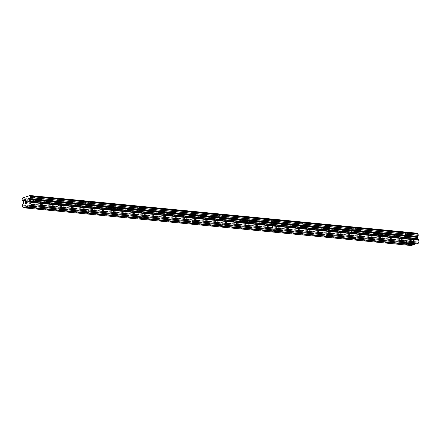 <?xml version="1.0" encoding="UTF-8"?>
<svg xmlns="http://www.w3.org/2000/svg" width="441" height="441" viewBox="0 0 441 441"><rect width="100%" height="100%" fill="white"/><g stroke="black" fill="none" stroke-linecap="round" stroke-linejoin="round"><path stroke-width="0.33" stroke-dasharray="2.21 1.65" d="M34.255 206.664A1.566 0.331 -5.4 0 1 34.696 206.68A1.566 0.331 -5.4 0 1 35.021 206.735M34.139 200.804A1.566 0.331 -5.4 0 1 34.668 200.997A1.566 0.331 -5.4 0 1 33.764 201.388A1.566 0.331 -5.4 0 1 32.077 201.487A1.566 0.331 -5.4 0 1 31.548 201.289A1.566 0.331 -5.4 0 1 32.452 200.903A1.566 0.331 -5.4 0 1 34.139 200.804M31.118 197.766A2.459 0.518 174.6 0 0 33.77 197.612A2.459 0.518 174.6 0 0 35.186 197A2.459 0.518 174.6 0 0 34.359 196.692A2.459 0.518 174.6 0 0 31.708 196.851A2.459 0.518 174.6 0 0 30.291 197.463A2.459 0.518 174.6 0 0 31.118 197.766A2.459 0.518 174.6 0 0 33.77 197.607A2.459 0.518 174.6 0 0 35.186 196.995A2.459 0.518 174.6 0 0 34.359 196.686A2.459 0.518 174.6 0 0 31.708 196.846A2.459 0.518 174.6 0 0 30.291 197.458A2.459 0.518 174.6 0 0 31.118 197.766M61.007 209.266A1.566 0.331 -5.4 0 1 61.448 209.282A1.566 0.331 -5.4 0 1 61.773 209.337M60.891 203.406A1.566 0.331 -5.4 0 1 61.42 203.599A1.566 0.331 -5.4 0 1 60.516 203.99A1.566 0.331 -5.4 0 1 58.829 204.089A1.566 0.331 -5.4 0 1 58.3 203.896A1.566 0.331 -5.4 0 1 59.204 203.505A1.566 0.331 -5.4 0 1 60.891 203.406M57.87 200.374A2.459 0.518 174.6 0 0 60.522 200.214A2.459 0.518 174.6 0 0 61.938 199.602A2.459 0.518 174.6 0 0 61.112 199.293A2.459 0.518 174.6 0 0 58.46 199.453A2.459 0.518 174.6 0 0 57.043 200.065A2.459 0.518 174.6 0 0 57.87 200.374A2.459 0.518 174.6 0 0 60.522 200.208A2.459 0.518 174.6 0 0 61.938 199.597A2.459 0.518 174.6 0 0 61.112 199.293A2.459 0.518 174.6 0 0 58.46 199.448A2.459 0.518 174.6 0 0 57.043 200.06A2.459 0.518 174.6 0 0 57.87 200.368M87.759 211.867A1.566 0.331 -5.4 0 1 88.2 211.889A1.566 0.331 -5.4 0 1 88.525 211.945M87.643 206.008A1.566 0.331 -5.4 0 1 88.172 206.206A1.566 0.331 -5.4 0 1 87.268 206.592A1.566 0.331 -5.4 0 1 85.582 206.697A1.566 0.331 -5.4 0 1 85.052 206.498A1.566 0.331 -5.4 0 1 85.956 206.112A1.566 0.331 -5.4 0 1 87.643 206.008M84.622 202.976A2.459 0.518 174.6 0 0 87.274 202.821A2.459 0.518 174.6 0 0 88.691 202.204A2.459 0.518 174.6 0 0 87.864 201.901A2.459 0.518 174.6 0 0 85.212 202.055A2.459 0.518 174.6 0 0 83.796 202.667A2.459 0.518 174.6 0 0 84.622 202.976A2.459 0.518 174.6 0 0 87.274 202.816A2.459 0.518 174.6 0 0 88.691 202.204A2.459 0.518 174.6 0 0 87.864 201.895A2.459 0.518 174.6 0 0 85.212 202.055A2.459 0.518 174.6 0 0 83.796 202.667A2.459 0.518 174.6 0 0 84.622 202.97M114.511 214.475A1.566 0.331 -5.4 0 1 114.952 214.491A1.566 0.331 -5.4 0 1 115.277 214.547M114.395 208.615A1.566 0.331 -5.4 0 1 114.925 208.808A1.566 0.331 -5.4 0 1 114.021 209.199A1.566 0.331 -5.4 0 1 112.334 209.299A1.566 0.331 -5.4 0 1 111.805 209.106A1.566 0.331 -5.4 0 1 112.709 208.714A1.566 0.331 -5.4 0 1 114.395 208.615M111.375 205.578A2.459 0.518 174.6 0 0 114.026 205.423A2.459 0.518 174.6 0 0 115.443 204.811A2.459 0.518 174.6 0 0 114.616 204.503A2.459 0.518 174.6 0 0 111.964 204.663A2.459 0.518 174.6 0 0 110.548 205.274A2.459 0.518 174.6 0 0 111.375 205.578A2.459 0.518 174.6 0 0 114.026 205.418A2.459 0.518 174.6 0 0 115.443 204.806A2.459 0.518 174.6 0 0 114.616 204.497A2.459 0.518 174.6 0 0 111.964 204.657A2.459 0.518 174.6 0 0 110.548 205.269A2.459 0.518 174.6 0 0 111.375 205.578M141.263 217.077A1.566 0.331 -5.4 0 1 141.704 217.093A1.566 0.331 -5.4 0 1 142.03 217.154M141.148 211.217A1.566 0.331 -5.4 0 1 141.677 211.41A1.566 0.331 -5.4 0 1 140.773 211.801A1.566 0.331 -5.4 0 1 139.086 211.9A1.566 0.331 -5.4 0 1 138.557 211.708A1.566 0.331 -5.4 0 1 139.461 211.316A1.566 0.331 -5.4 0 1 141.148 211.217M138.127 208.185A2.459 0.518 174.6 0 0 140.778 208.025A2.459 0.518 174.6 0 0 142.195 207.413A2.459 0.518 174.6 0 0 141.368 207.11A2.459 0.518 174.6 0 0 138.717 207.264A2.459 0.518 174.6 0 0 137.3 207.876A2.459 0.518 174.6 0 0 138.127 208.185A2.459 0.518 174.6 0 0 140.778 208.02A2.459 0.518 174.6 0 0 142.195 207.408A2.459 0.518 174.6 0 0 141.368 207.105A2.459 0.518 174.6 0 0 138.717 207.259A2.459 0.518 174.6 0 0 137.3 207.871A2.459 0.518 174.6 0 0 138.127 208.18M168.015 219.679A1.566 0.331 -5.4 0 1 168.456 219.701A1.566 0.331 -5.4 0 1 168.782 219.756M167.9 213.819A1.566 0.331 -5.4 0 1 168.429 214.017A1.566 0.331 -5.4 0 1 167.525 214.403A1.566 0.331 -5.4 0 1 165.838 214.508A1.566 0.331 -5.4 0 1 165.309 214.309A1.566 0.331 -5.4 0 1 166.213 213.924A1.566 0.331 -5.4 0 1 167.9 213.819M164.879 210.787A2.459 0.518 174.6 0 0 167.53 210.633A2.459 0.518 174.6 0 0 168.947 210.021A2.459 0.518 174.6 0 0 168.12 209.712A2.459 0.518 174.6 0 0 165.469 209.872A2.459 0.518 174.6 0 0 164.052 210.484A2.459 0.518 174.6 0 0 164.879 210.787M164.879 210.781A2.459 0.518 174.6 0 0 167.53 210.627A2.459 0.518 174.6 0 0 168.947 210.015A2.459 0.518 174.6 0 0 168.12 209.707A2.459 0.518 174.6 0 0 165.469 209.866A2.459 0.518 174.6 0 0 164.052 210.478A2.459 0.518 174.6 0 0 164.879 210.781M194.768 222.286A1.566 0.331 -5.4 0 1 195.209 222.303A1.566 0.331 -5.4 0 1 195.534 222.358M194.652 216.426A1.566 0.331 -5.4 0 1 195.181 216.619A1.566 0.331 -5.4 0 1 194.277 217.011A1.566 0.331 -5.4 0 1 192.59 217.11A1.566 0.331 -5.4 0 1 192.061 216.917A1.566 0.331 -5.4 0 1 192.965 216.525A1.566 0.331 -5.4 0 1 194.652 216.426M191.631 213.394A2.459 0.518 174.6 0 0 194.283 213.235A2.459 0.518 174.6 0 0 195.699 212.623A2.459 0.518 174.6 0 0 194.872 212.314A2.459 0.518 174.6 0 0 192.221 212.474A2.459 0.518 174.6 0 0 190.804 213.086A2.459 0.518 174.6 0 0 191.631 213.394A2.459 0.518 174.6 0 0 194.283 213.229A2.459 0.518 174.6 0 0 195.699 212.617A2.459 0.518 174.6 0 0 194.872 212.314A2.459 0.518 174.6 0 0 192.221 212.468A2.459 0.518 174.6 0 0 190.804 213.08A2.459 0.518 174.6 0 0 191.631 213.389M221.52 224.888A1.566 0.331 -5.4 0 1 221.961 224.904A1.566 0.331 -5.4 0 1 222.286 224.965M221.404 219.028A1.566 0.331 -5.4 0 1 221.933 219.227A1.566 0.331 -5.4 0 1 221.029 219.612A1.566 0.331 -5.4 0 1 219.342 219.712A1.566 0.331 -5.4 0 1 218.813 219.519A1.566 0.331 -5.4 0 1 219.717 219.127A1.566 0.331 -5.4 0 1 221.404 219.028M218.383 215.996A2.459 0.518 174.6 0 0 221.035 215.836A2.459 0.518 174.6 0 0 222.451 215.225A2.459 0.518 174.6 0 0 221.625 214.921A2.459 0.518 174.6 0 0 218.973 215.076A2.459 0.518 174.6 0 0 217.556 215.688A2.459 0.518 174.6 0 0 218.383 215.996M218.383 215.991A2.459 0.518 174.6 0 0 221.035 215.836A2.459 0.518 174.6 0 0 222.451 215.219A2.459 0.518 174.6 0 0 221.625 214.916A2.459 0.518 174.6 0 0 218.973 215.07A2.459 0.518 174.6 0 0 217.556 215.682A2.459 0.518 174.6 0 0 218.383 215.991M248.272 227.495A1.566 0.331 -5.4 0 1 248.713 227.512A1.566 0.331 -5.4 0 1 249.038 227.567M248.156 221.636A1.566 0.331 -5.4 0 1 248.685 221.829A1.566 0.331 -5.4 0 1 247.781 222.22A1.566 0.331 -5.4 0 1 246.095 222.319A1.566 0.331 -5.4 0 1 245.565 222.121A1.566 0.331 -5.4 0 1 246.469 221.735A1.566 0.331 -5.4 0 1 248.156 221.636M245.135 218.598A2.459 0.518 174.6 0 0 247.787 218.444A2.459 0.518 174.6 0 0 249.204 217.832A2.459 0.518 174.6 0 0 248.377 217.523A2.459 0.518 174.6 0 0 245.725 217.683A2.459 0.518 174.6 0 0 244.308 218.295A2.459 0.518 174.6 0 0 245.135 218.598A2.459 0.518 174.6 0 0 247.787 218.438A2.459 0.518 174.6 0 0 249.204 217.826A2.459 0.518 174.6 0 0 248.377 217.518A2.459 0.518 174.6 0 0 245.725 217.678A2.459 0.518 174.6 0 0 244.308 218.289A2.459 0.518 174.6 0 0 245.135 218.593M275.024 230.097A1.566 0.331 -5.4 0 1 275.465 230.114A1.566 0.331 -5.4 0 1 275.79 230.169M274.908 224.237A1.566 0.331 -5.4 0 1 275.438 224.43A1.566 0.331 -5.4 0 1 274.534 224.822A1.566 0.331 -5.4 0 1 272.847 224.921A1.566 0.331 -5.4 0 1 272.317 224.728A1.566 0.331 -5.4 0 1 273.222 224.337A1.566 0.331 -5.4 0 1 274.908 224.237M271.888 221.206A2.459 0.518 174.6 0 0 274.539 221.046A2.459 0.518 174.6 0 0 275.956 220.434A2.459 0.518 174.6 0 0 275.129 220.125A2.459 0.518 174.6 0 0 272.477 220.285A2.459 0.518 174.6 0 0 271.061 220.897A2.459 0.518 174.6 0 0 271.888 221.206M271.888 221.2A2.459 0.518 174.6 0 0 274.539 221.04A2.459 0.518 174.6 0 0 275.956 220.428A2.459 0.518 174.6 0 0 275.129 220.125A2.459 0.518 174.6 0 0 272.477 220.28A2.459 0.518 174.6 0 0 271.061 220.891A2.459 0.518 174.6 0 0 271.888 221.2M301.776 232.699A1.566 0.331 -5.4 0 1 302.217 232.721A1.566 0.331 -5.4 0 1 302.543 232.776M301.661 226.839A1.566 0.331 -5.4 0 1 302.19 227.038A1.566 0.331 -5.4 0 1 301.286 227.424A1.566 0.331 -5.4 0 1 299.599 227.523A1.566 0.331 -5.4 0 1 299.07 227.33A1.566 0.331 -5.4 0 1 299.974 226.939A1.566 0.331 -5.4 0 1 301.661 226.839M298.64 223.808A2.459 0.518 174.6 0 0 301.291 223.648A2.459 0.518 174.6 0 0 302.708 223.036A2.459 0.518 174.6 0 0 301.881 222.733A2.459 0.518 174.6 0 0 299.23 222.887A2.459 0.518 174.6 0 0 297.813 223.499A2.459 0.518 174.6 0 0 298.64 223.808A2.459 0.518 174.6 0 0 301.291 223.648A2.459 0.518 174.6 0 0 302.708 223.036A2.459 0.518 174.6 0 0 301.881 222.727A2.459 0.518 174.6 0 0 299.23 222.887A2.459 0.518 174.6 0 0 297.813 223.499A2.459 0.518 174.6 0 0 298.64 223.802M328.528 235.307A1.566 0.331 -5.4 0 1 328.969 235.323A1.566 0.331 -5.4 0 1 329.295 235.378M328.413 229.447A1.566 0.331 -5.4 0 1 328.942 229.64A1.566 0.331 -5.4 0 1 328.038 230.031A1.566 0.331 -5.4 0 1 326.351 230.13A1.566 0.331 -5.4 0 1 325.822 229.932A1.566 0.331 -5.4 0 1 326.726 229.546A1.566 0.331 -5.4 0 1 328.413 229.447M325.392 226.409A2.459 0.518 174.6 0 0 328.043 226.255A2.459 0.518 174.6 0 0 329.46 225.643A2.459 0.518 174.6 0 0 328.633 225.334A2.459 0.518 174.6 0 0 325.982 225.494A2.459 0.518 174.6 0 0 324.565 226.106A2.459 0.518 174.6 0 0 325.392 226.409A2.459 0.518 174.6 0 0 328.043 226.25A2.459 0.518 174.6 0 0 329.46 225.638A2.459 0.518 174.6 0 0 328.633 225.329A2.459 0.518 174.6 0 0 325.982 225.489A2.459 0.518 174.6 0 0 324.565 226.101A2.459 0.518 174.6 0 0 325.392 226.409M355.281 237.908A1.566 0.331 -5.4 0 1 355.722 237.925A1.566 0.331 -5.4 0 1 356.047 237.98M355.165 232.049A1.566 0.331 -5.4 0 1 355.694 232.242A1.566 0.331 -5.4 0 1 354.79 232.633A1.566 0.331 -5.4 0 1 353.103 232.732A1.566 0.331 -5.4 0 1 352.574 232.539A1.566 0.331 -5.4 0 1 353.478 232.148A1.566 0.331 -5.4 0 1 355.165 232.049M352.144 229.017A2.459 0.518 174.6 0 0 354.796 228.857A2.459 0.518 174.6 0 0 356.212 228.245A2.459 0.518 174.6 0 0 355.385 227.936A2.459 0.518 174.6 0 0 352.734 228.096A2.459 0.518 174.6 0 0 351.317 228.708A2.459 0.518 174.6 0 0 352.144 229.017A2.459 0.518 174.6 0 0 354.796 228.851A2.459 0.518 174.6 0 0 356.212 228.24A2.459 0.518 174.6 0 0 355.385 227.936A2.459 0.518 174.6 0 0 352.734 228.091A2.459 0.518 174.6 0 0 351.317 228.703A2.459 0.518 174.6 0 0 352.144 229.011M382.033 240.51A1.566 0.331 -5.4 0 1 382.474 240.532A1.566 0.331 -5.4 0 1 382.799 240.588M381.917 234.651A1.566 0.331 -5.4 0 1 382.446 234.849A1.566 0.331 -5.4 0 1 381.542 235.235A1.566 0.331 -5.4 0 1 379.855 235.34A1.566 0.331 -5.4 0 1 379.326 235.141A1.566 0.331 -5.4 0 1 380.23 234.75A1.566 0.331 -5.4 0 1 381.917 234.651M378.896 231.619A2.459 0.518 174.6 0 0 381.548 231.459A2.459 0.518 174.6 0 0 382.964 230.847A2.459 0.518 174.6 0 0 382.138 230.544A2.459 0.518 174.6 0 0 379.486 230.698A2.459 0.518 174.6 0 0 378.069 231.31A2.459 0.518 174.6 0 0 378.896 231.619A2.459 0.518 174.6 0 0 381.548 231.459A2.459 0.518 174.6 0 0 382.964 230.847A2.459 0.518 174.6 0 0 382.138 230.538A2.459 0.518 174.6 0 0 379.486 230.698A2.459 0.518 174.6 0 0 378.069 231.31A2.459 0.518 174.6 0 0 378.896 231.613M408.785 243.118A1.566 0.331 -5.4 0 1 409.226 243.134A1.566 0.331 -5.4 0 1 409.551 243.189M408.669 237.258A1.566 0.331 -5.4 0 1 409.198 237.451A1.566 0.331 -5.4 0 1 408.294 237.842A1.566 0.331 -5.4 0 1 406.608 237.942A1.566 0.331 -5.4 0 1 406.078 237.749A1.566 0.331 -5.4 0 1 406.982 237.357A1.566 0.331 -5.4 0 1 408.669 237.258M405.648 234.221A2.459 0.518 174.6 0 0 408.3 234.066A2.459 0.518 174.6 0 0 409.717 233.454A2.459 0.518 174.6 0 0 408.89 233.146A2.459 0.518 174.6 0 0 406.238 233.306A2.459 0.518 174.6 0 0 404.821 233.917A2.459 0.518 174.6 0 0 405.648 234.221A2.459 0.518 174.6 0 0 408.3 234.061A2.459 0.518 174.6 0 0 409.717 233.449A2.459 0.518 174.6 0 0 408.89 233.14A2.459 0.518 174.6 0 0 406.238 233.3A2.459 0.518 174.6 0 0 404.821 233.912A2.459 0.518 174.6 0 0 405.648 234.221M409.259 237.06A2.459 0.518 -5.4 0 1 410.091 237.368A2.459 0.518 -5.4 0 1 408.669 237.98A2.459 0.518 -5.4 0 1 406.018 238.134A2.459 0.518 -5.4 0 1 405.191 237.831A2.459 0.518 -5.4 0 1 406.608 237.219A2.459 0.518 -5.4 0 1 409.259 237.06M408.923 233.537A2.459 0.518 -5.4 0 1 409.755 233.846A2.459 0.518 -5.4 0 1 408.338 234.458A2.459 0.518 -5.4 0 1 405.687 234.618A2.459 0.518 -5.4 0 1 404.855 234.309A2.459 0.518 -5.4 0 1 406.277 233.697A2.459 0.518 -5.4 0 1 408.923 233.537M382.507 234.458A2.459 0.518 -5.4 0 1 383.339 234.761A2.459 0.518 -5.4 0 1 381.917 235.373A2.459 0.518 -5.4 0 1 379.266 235.533A2.459 0.518 -5.4 0 1 378.439 235.224A2.459 0.518 -5.4 0 1 379.855 234.612A2.459 0.518 -5.4 0 1 382.507 234.458M382.171 230.935A2.459 0.518 -5.4 0 1 383.003 231.244A2.459 0.518 -5.4 0 1 381.586 231.856A2.459 0.518 -5.4 0 1 378.935 232.01A2.459 0.518 -5.4 0 1 378.102 231.707A2.459 0.518 -5.4 0 1 379.525 231.09A2.459 0.518 -5.4 0 1 382.171 230.935M355.755 231.85A2.459 0.518 -5.4 0 1 356.587 232.159A2.459 0.518 -5.4 0 1 355.165 232.771A2.459 0.518 -5.4 0 1 352.513 232.931A2.459 0.518 -5.4 0 1 351.686 232.622A2.459 0.518 -5.4 0 1 353.103 232.01A2.459 0.518 -5.4 0 1 355.755 231.85M355.418 228.333A2.459 0.518 -5.4 0 1 356.251 228.636A2.459 0.518 -5.4 0 1 354.834 229.248A2.459 0.518 -5.4 0 1 352.183 229.408A2.459 0.518 -5.4 0 1 351.35 229.1A2.459 0.518 -5.4 0 1 352.772 228.488A2.459 0.518 -5.4 0 1 355.418 228.333M329.003 229.248A2.459 0.518 -5.4 0 1 329.835 229.557A2.459 0.518 -5.4 0 1 328.413 230.169A2.459 0.518 -5.4 0 1 325.761 230.323A2.459 0.518 -5.4 0 1 324.934 230.02A2.459 0.518 -5.4 0 1 326.351 229.408A2.459 0.518 -5.4 0 1 329.003 229.248M328.666 225.726A2.459 0.518 -5.4 0 1 329.499 226.035A2.459 0.518 -5.4 0 1 328.082 226.646A2.459 0.518 -5.4 0 1 325.43 226.801A2.459 0.518 -5.4 0 1 324.598 226.498A2.459 0.518 -5.4 0 1 326.02 225.886A2.459 0.518 -5.4 0 1 328.666 225.726M302.25 226.646A2.459 0.518 -5.4 0 1 303.083 226.95A2.459 0.518 -5.4 0 1 301.661 227.562A2.459 0.518 -5.4 0 1 299.009 227.721A2.459 0.518 -5.4 0 1 298.182 227.413A2.459 0.518 -5.4 0 1 299.599 226.801A2.459 0.518 -5.4 0 1 302.25 226.646M301.914 223.124A2.459 0.518 -5.4 0 1 302.747 223.427A2.459 0.518 -5.4 0 1 301.33 224.039A2.459 0.518 -5.4 0 1 298.678 224.199A2.459 0.518 -5.4 0 1 297.846 223.89A2.459 0.518 -5.4 0 1 299.268 223.278A2.459 0.518 -5.4 0 1 301.914 223.124M275.498 224.039A2.459 0.518 -5.4 0 1 276.331 224.348A2.459 0.518 -5.4 0 1 274.908 224.96A2.459 0.518 -5.4 0 1 272.257 225.119A2.459 0.518 -5.4 0 1 271.43 224.811A2.459 0.518 -5.4 0 1 272.847 224.199A2.459 0.518 -5.4 0 1 275.498 224.039M275.162 220.517A2.459 0.518 -5.4 0 1 275.994 220.825A2.459 0.518 -5.4 0 1 274.578 221.437A2.459 0.518 -5.4 0 1 271.926 221.597A2.459 0.518 -5.4 0 1 271.094 221.288A2.459 0.518 -5.4 0 1 272.516 220.676A2.459 0.518 -5.4 0 1 275.162 220.517M248.746 221.437A2.459 0.518 -5.4 0 1 249.578 221.746A2.459 0.518 -5.4 0 1 248.156 222.358A2.459 0.518 -5.4 0 1 245.505 222.512A2.459 0.518 -5.4 0 1 244.678 222.209A2.459 0.518 -5.4 0 1 246.095 221.597A2.459 0.518 -5.4 0 1 248.746 221.437M248.41 217.915A2.459 0.518 -5.4 0 1 249.242 218.223A2.459 0.518 -5.4 0 1 247.825 218.835A2.459 0.518 -5.4 0 1 245.174 218.99A2.459 0.518 -5.4 0 1 244.342 218.686A2.459 0.518 -5.4 0 1 245.764 218.075A2.459 0.518 -5.4 0 1 248.41 217.915M221.994 218.835A2.459 0.518 -5.4 0 1 222.826 219.138A2.459 0.518 -5.4 0 1 221.404 219.75A2.459 0.518 -5.4 0 1 218.753 219.91A2.459 0.518 -5.4 0 1 217.926 219.601A2.459 0.518 -5.4 0 1 219.342 218.99A2.459 0.518 -5.4 0 1 221.994 218.835M221.658 215.313A2.459 0.518 -5.4 0 1 222.49 215.616A2.459 0.518 -5.4 0 1 221.073 216.228A2.459 0.518 -5.4 0 1 218.422 216.388A2.459 0.518 -5.4 0 1 217.589 216.079A2.459 0.518 -5.4 0 1 219.012 215.467A2.459 0.518 -5.4 0 1 221.658 215.313M195.242 216.228A2.459 0.518 -5.4 0 1 196.074 216.537A2.459 0.518 -5.4 0 1 194.652 217.148A2.459 0.518 -5.4 0 1 192 217.308A2.459 0.518 -5.4 0 1 191.174 217A2.459 0.518 -5.4 0 1 192.59 216.388A2.459 0.518 -5.4 0 1 195.242 216.228M194.905 212.705A2.459 0.518 -5.4 0 1 195.738 213.014A2.459 0.518 -5.4 0 1 194.321 213.626A2.459 0.518 -5.4 0 1 191.67 213.786A2.459 0.518 -5.4 0 1 190.837 213.477A2.459 0.518 -5.4 0 1 192.259 212.865A2.459 0.518 -5.4 0 1 194.905 212.705M168.49 213.626A2.459 0.518 -5.4 0 1 169.322 213.935A2.459 0.518 -5.4 0 1 167.9 214.547A2.459 0.518 -5.4 0 1 165.248 214.701A2.459 0.518 -5.4 0 1 164.421 214.398A2.459 0.518 -5.4 0 1 165.838 213.78A2.459 0.518 -5.4 0 1 168.49 213.626M168.153 210.103A2.459 0.518 -5.4 0 1 168.986 210.412A2.459 0.518 -5.4 0 1 167.569 211.024A2.459 0.518 -5.4 0 1 164.917 211.178A2.459 0.518 -5.4 0 1 164.085 210.875A2.459 0.518 -5.4 0 1 165.507 210.263A2.459 0.518 -5.4 0 1 168.153 210.103M141.737 211.024A2.459 0.518 -5.4 0 1 142.57 211.327A2.459 0.518 -5.4 0 1 141.148 211.939A2.459 0.518 -5.4 0 1 138.496 212.099A2.459 0.518 -5.4 0 1 137.669 211.79A2.459 0.518 -5.4 0 1 139.086 211.178A2.459 0.518 -5.4 0 1 141.737 211.024M141.401 207.502A2.459 0.518 -5.4 0 1 142.234 207.805A2.459 0.518 -5.4 0 1 140.817 208.417A2.459 0.518 -5.4 0 1 138.165 208.576A2.459 0.518 -5.4 0 1 137.333 208.268A2.459 0.518 -5.4 0 1 138.755 207.656A2.459 0.518 -5.4 0 1 141.401 207.502M114.985 208.417A2.459 0.518 -5.4 0 1 115.818 208.725A2.459 0.518 -5.4 0 1 114.395 209.337A2.459 0.518 -5.4 0 1 111.744 209.492A2.459 0.518 -5.4 0 1 110.917 209.188A2.459 0.518 -5.4 0 1 112.334 208.576A2.459 0.518 -5.4 0 1 114.985 208.417M114.649 204.894A2.459 0.518 -5.4 0 1 115.481 205.203A2.459 0.518 -5.4 0 1 114.065 205.815A2.459 0.518 -5.4 0 1 111.413 205.975A2.459 0.518 -5.4 0 1 110.581 205.666A2.459 0.518 -5.4 0 1 112.003 205.054A2.459 0.518 -5.4 0 1 114.649 204.894M88.233 205.815A2.459 0.518 -5.4 0 1 89.065 206.118A2.459 0.518 -5.4 0 1 87.643 206.73A2.459 0.518 -5.4 0 1 84.992 206.89A2.459 0.518 -5.4 0 1 84.165 206.581A2.459 0.518 -5.4 0 1 85.582 205.969A2.459 0.518 -5.4 0 1 88.233 205.815M87.897 202.292A2.459 0.518 -5.4 0 1 88.729 202.601A2.459 0.518 -5.4 0 1 87.312 203.213A2.459 0.518 -5.4 0 1 84.661 203.367A2.459 0.518 -5.4 0 1 83.829 203.064A2.459 0.518 -5.4 0 1 85.251 202.452A2.459 0.518 -5.4 0 1 87.897 202.292M61.481 203.207A2.459 0.518 -5.4 0 1 62.313 203.516A2.459 0.518 -5.4 0 1 60.891 204.128A2.459 0.518 -5.4 0 1 58.24 204.288A2.459 0.518 -5.4 0 1 57.413 203.979A2.459 0.518 -5.4 0 1 58.829 203.367A2.459 0.518 -5.4 0 1 61.481 203.207M61.145 199.69A2.459 0.518 -5.4 0 1 61.977 199.994A2.459 0.518 -5.4 0 1 60.56 200.605A2.459 0.518 -5.4 0 1 57.909 200.765A2.459 0.518 -5.4 0 1 57.076 200.457A2.459 0.518 -5.4 0 1 58.499 199.845A2.459 0.518 -5.4 0 1 61.145 199.69M34.729 200.605A2.459 0.518 -5.4 0 1 35.561 200.914A2.459 0.518 -5.4 0 1 34.139 201.526A2.459 0.518 -5.4 0 1 31.487 201.68A2.459 0.518 -5.4 0 1 30.661 201.377A2.459 0.518 -5.4 0 1 32.077 200.765A2.459 0.518 -5.4 0 1 34.729 200.605M34.392 197.083A2.459 0.518 -5.4 0 1 35.225 197.392A2.459 0.518 -5.4 0 1 33.808 198.003A2.459 0.518 -5.4 0 1 31.157 198.158A2.459 0.518 -5.4 0 1 30.324 197.855A2.459 0.518 -5.4 0 1 31.746 197.243A2.459 0.518 -5.4 0 1 34.392 197.083M415.257 238.19L415.328 238.972L415.251 238.19L414.573 238.416L415.257 238.19M415.328 238.972L414.959 239.099L415.328 238.972M414.97 239.231L415.339 239.105L414.97 239.231M415.339 239.105L415.416 239.893L415.339 239.105M414.744 240.246L415.516 239.992L415.334 238.03L414.557 238.283L415.328 238.03L415.516 239.992L414.744 240.246M413.393 239.463L413.619 239.766L413.393 239.463M413.619 239.766L414.093 240.328L413.614 239.766M414.093 240.328L413.366 240.571L414.093 240.328M413.382 240.703L414.297 240.4L413.404 239.248L413.779 238.68L413.989 238.989L413.537 238.763L413.399 239.248L414.292 240.4L413.382 240.703M411.31 245.538L410.709 244.931L410.521 242.936L22.612 205.181M417.307 233.217L410.472 235.77A1.075 0.711 -84.4 0 1 410.003 236.828L410.124 238.079A1.075 0.711 -84.4 0 1 410.185 238.079A1.075 0.711 -84.4 0 1 410.753 238.713L411.078 239.039A0.673 0.441 -84.4 0 1 411.255 239.457L411.354 240.527A0.673 0.441 -84.4 0 1 411.271 241.034L410.604 242.434A0.673 0.441 -84.4 0 0 410.521 242.936M410.124 238.079L22.331 200.335L410.124 238.079M416.376 243.856L415.857 243.801M25.617 201.818L25.539 201.035L26.206 200.677M25.986 201.697L25.628 201.95L25.699 202.739M26.383 202.507L25.628 202.899M26.862 200.991L27.088 200.649M27.155 200.368L27.254 202.358M410.709 244.931L22.8 207.171M410.808 238.768L22.904 201.013M410.753 238.713L22.849 200.958M409.954 236.977L22.05 199.222M410.003 236.828L22.1 199.073M410.472 235.77L22.568 198.015M410.604 235.444L22.7 197.689M416.205 243.686L28.301 205.93M410.604 242.434L22.7 204.674M411.271 241.034L23.362 203.279M411.354 240.527L23.45 202.772M411.255 239.457L23.345 201.702M411.078 239.039L23.175 201.283M410.053 237.975L22.144 200.22M410.494 235.687L22.585 197.926M35.225 206.873L34.668 200.997M61.977 209.481L61.42 203.599M88.729 212.082L88.172 206.206M115.481 214.684L114.925 208.808M142.234 217.292L141.677 211.41M168.986 219.894L168.429 214.017M195.738 222.501L195.181 216.619M222.49 225.103L221.933 219.227M249.242 227.705L248.685 221.829M275.994 230.312L275.438 224.43M302.747 232.914L302.19 227.038M329.499 235.516L328.942 229.64M356.251 238.123L355.694 232.242M383.003 240.725L382.446 234.849M409.755 243.327L409.198 237.451M410.091 237.368L409.755 233.846M383.339 234.761L383.003 231.244M356.587 232.159L356.251 228.636M329.835 229.557L329.499 226.035M303.083 226.95L302.747 223.427M276.331 224.348L275.994 220.825M249.578 221.746L249.242 218.223M222.826 219.138L222.49 215.616M196.074 216.537L195.738 213.014M169.322 213.935L168.986 210.412M142.57 211.327L142.234 207.805M115.818 208.725L115.481 205.203M89.065 206.118L88.729 202.601M62.313 203.516L61.977 199.994M35.561 200.914L35.225 197.392M30.661 201.377L30.324 197.855M57.413 203.979L57.076 200.457M84.165 206.581L83.829 203.064M110.917 209.188L110.581 205.666M137.669 211.79L137.333 208.268M164.421 214.398L164.085 210.875M191.174 217L190.837 213.477M217.926 219.601L217.589 216.079M244.678 222.209L244.342 218.686M271.43 224.811L271.094 221.288M298.182 227.413L297.846 223.89M324.934 230.02L324.598 226.498M351.686 232.622L351.35 229.1M378.439 235.224L378.102 231.707M405.191 237.831L404.855 234.309M406.635 243.625L406.078 237.749M379.883 241.023L379.326 235.141M353.131 238.416L352.574 232.539M326.379 235.814L325.822 229.932M299.626 233.206L299.07 227.33M272.874 230.604L272.317 224.728M246.122 228.003L245.565 222.121M219.37 225.395L218.813 219.519M192.618 222.793L192.061 216.917M165.866 220.191L165.309 214.309M139.113 217.584L138.557 211.708M112.361 214.982L111.805 209.106M85.609 212.38L85.052 206.498M58.857 209.773L58.3 203.896M32.105 207.171L31.548 201.289M410.185 238.079L22.282 200.324M418.074 234.127L30.164 196.372"/><path stroke-width="0.66" d="M35.021 206.735A1.566 0.331 -5.4 0 1 35.225 206.873A1.566 0.331 -5.4 0 1 34.321 207.264A1.566 0.331 -5.4 0 1 32.634 207.364A1.566 0.331 -5.4 0 1 32.105 207.171A1.566 0.331 -5.4 0 1 34.255 206.664M61.773 209.337A1.566 0.331 -5.4 0 1 61.977 209.481A1.566 0.331 -5.4 0 1 61.073 209.866A1.566 0.331 -5.4 0 1 59.386 209.971A1.566 0.331 -5.4 0 1 58.857 209.773A1.566 0.331 -5.4 0 1 61.007 209.266M88.525 211.945A1.566 0.331 -5.4 0 1 88.729 212.082A1.566 0.331 -5.4 0 1 87.825 212.474A1.566 0.331 -5.4 0 1 86.138 212.573A1.566 0.331 -5.4 0 1 85.609 212.38A1.566 0.331 -5.4 0 1 87.759 211.867M115.277 214.547A1.566 0.331 -5.4 0 1 115.481 214.684A1.566 0.331 -5.4 0 1 114.577 215.076A1.566 0.331 -5.4 0 1 112.89 215.175A1.566 0.331 -5.4 0 1 112.361 214.982A1.566 0.331 -5.4 0 1 114.511 214.475M142.03 217.154A1.566 0.331 -5.4 0 1 142.234 217.292A1.566 0.331 -5.4 0 1 141.329 217.678A1.566 0.331 -5.4 0 1 139.643 217.782A1.566 0.331 -5.4 0 1 139.113 217.584A1.566 0.331 -5.4 0 1 141.263 217.077M168.782 219.756A1.566 0.331 -5.4 0 1 168.986 219.894A1.566 0.331 -5.4 0 1 168.082 220.285A1.566 0.331 -5.4 0 1 166.395 220.384A1.566 0.331 -5.4 0 1 165.866 220.191A1.566 0.331 -5.4 0 1 168.015 219.679M195.534 222.358A1.566 0.331 -5.4 0 1 195.738 222.501A1.566 0.331 -5.4 0 1 194.834 222.887A1.566 0.331 -5.4 0 1 193.147 222.986A1.566 0.331 -5.4 0 1 192.618 222.793A1.566 0.331 -5.4 0 1 194.768 222.286M222.286 224.965A1.566 0.331 -5.4 0 1 222.49 225.103A1.566 0.331 -5.4 0 1 221.586 225.494A1.566 0.331 -5.4 0 1 219.899 225.594A1.566 0.331 -5.4 0 1 219.37 225.395A1.566 0.331 -5.4 0 1 221.52 224.888M249.038 227.567A1.566 0.331 -5.4 0 1 249.242 227.705A1.566 0.331 -5.4 0 1 248.338 228.096A1.566 0.331 -5.4 0 1 246.651 228.195A1.566 0.331 -5.4 0 1 246.122 228.003A1.566 0.331 -5.4 0 1 248.272 227.495M275.79 230.169A1.566 0.331 -5.4 0 1 275.994 230.312A1.566 0.331 -5.4 0 1 275.09 230.698A1.566 0.331 -5.4 0 1 273.403 230.797A1.566 0.331 -5.4 0 1 272.874 230.604A1.566 0.331 -5.4 0 1 275.024 230.097M302.543 232.776A1.566 0.331 -5.4 0 1 302.747 232.914A1.566 0.331 -5.4 0 1 301.842 233.306A1.566 0.331 -5.4 0 1 300.156 233.405A1.566 0.331 -5.4 0 1 299.626 233.206A1.566 0.331 -5.4 0 1 301.776 232.699M329.295 235.378A1.566 0.331 -5.4 0 1 329.499 235.516A1.566 0.331 -5.4 0 1 328.595 235.907A1.566 0.331 -5.4 0 1 326.908 236.007A1.566 0.331 -5.4 0 1 326.379 235.814A1.566 0.331 -5.4 0 1 328.528 235.307M356.047 237.98A1.566 0.331 -5.4 0 1 356.251 238.123A1.566 0.331 -5.4 0 1 355.347 238.509A1.566 0.331 -5.4 0 1 353.66 238.614A1.566 0.331 -5.4 0 1 353.131 238.416A1.566 0.331 -5.4 0 1 355.281 237.908M382.799 240.588A1.566 0.331 -5.4 0 1 383.003 240.725A1.566 0.331 -5.4 0 1 382.099 241.117A1.566 0.331 -5.4 0 1 380.412 241.216A1.566 0.331 -5.4 0 1 379.883 241.023A1.566 0.331 -5.4 0 1 382.033 240.51M409.551 243.189A1.566 0.331 -5.4 0 1 409.755 243.327A1.566 0.331 -5.4 0 1 408.851 243.719A1.566 0.331 -5.4 0 1 407.164 243.818A1.566 0.331 -5.4 0 1 406.635 243.625A1.566 0.331 -5.4 0 1 408.785 243.118M415.857 243.801L411.31 245.538L23.401 207.783L22.8 207.171L22.612 205.181A0.673 0.441 95.6 0 1 22.7 204.674L23.362 203.279A0.673 0.441 -84.4 0 0 23.45 202.772L23.345 201.702A0.673 0.441 -84.4 0 0 23.175 201.283L22.849 200.958A1.075 0.711 -84.4 0 0 22.282 200.324A1.075 0.711 -84.4 0 0 22.226 200.324L22.1 199.073A1.075 0.711 -84.4 0 0 22.568 198.015L29.586 195.683A1.075 0.711 -84.4 0 0 30.164 196.372A1.075 0.711 -84.4 0 0 30.22 196.372L30.33 197.629A1.075 0.711 -84.4 0 0 29.861 198.626L29.613 199.145A0.673 0.441 -84.4 0 0 29.53 199.646L29.63 200.716A0.673 0.441 -84.4 0 0 29.801 201.135L30.683 202.022A0.673 0.441 95.6 0 1 30.853 202.441L31.046 204.431L30.589 205.396L23.401 207.783M29.404 195.462L417.307 233.217L29.553 195.611M418.018 234.116A1.075 0.711 -84.4 0 1 417.489 233.438L417.462 233.372M28.472 206.096L416.376 243.856L418.498 243.151L418.95 242.192L418.763 240.196A0.673 0.441 -84.4 0 0 418.586 239.777L417.71 238.895A0.673 0.441 -84.4 0 1 417.539 238.476L417.434 237.407A0.673 0.441 -84.4 0 1 417.522 236.9L417.765 236.387A1.075 0.711 -84.4 0 1 418.233 235.384L418.123 234.127L30.22 196.372M26.206 200.677L25.44 200.936L26.206 200.677L25.539 201.035L25.611 201.818L25.986 201.697L25.617 201.818M25.986 201.697L25.628 201.95L25.699 202.739L26.394 202.64L25.622 202.899L25.44 200.936L25.628 202.893M25.699 202.733L26.383 202.507M26.862 200.991L27.088 200.649L27.254 202.358L27.088 200.649M26.973 200.71L27.138 200.374L26.973 200.71M27.133 200.374L27.248 202.358M413.432 244.832L25.523 207.077M417.489 233.438L29.586 195.683M418.2 234.237L30.291 196.482M417.765 236.387L29.861 198.626M417.726 236.47L29.817 198.709M418.95 242.192L31.046 204.431M418.498 243.151L30.589 205.396M413.559 244.568L25.65 206.812M418.294 235.235L30.385 197.48M418.233 235.384L30.33 197.629M417.522 236.9L29.613 199.145M417.434 237.407L29.53 199.646M417.539 238.476L29.63 200.716M417.71 238.895L29.801 201.135M418.586 239.777L30.683 202.022M418.763 240.196L30.853 202.441"/></g></svg>

